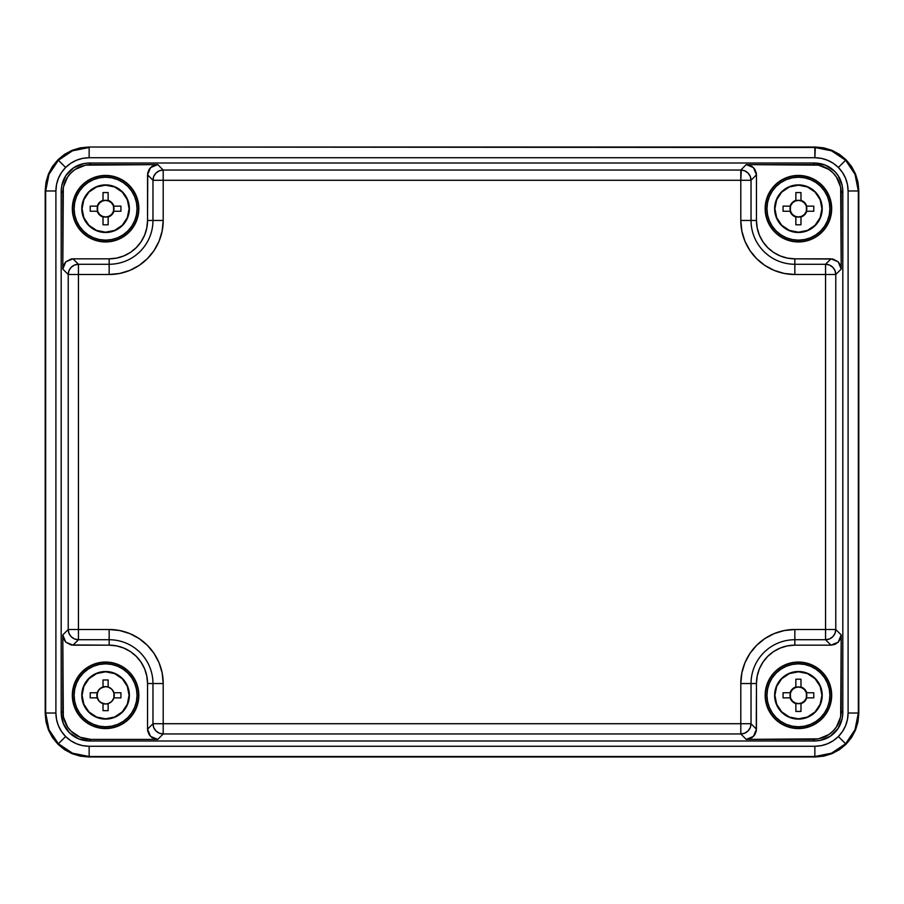 <?xml version="1.0" encoding="UTF-8"?>
<svg xmlns="http://www.w3.org/2000/svg" width="904" height="904" viewBox="0 0 904 904"><rect width="100%" height="100%" fill="white"/><g stroke="black" fill="none" stroke-linecap="round" stroke-linejoin="round"><path stroke-width="1.36" d="M105.576 662.406L105.576 663.841L105.576 662.056L112.073 662.688L118.311 664.587L124.063 667.66L129.102 671.796L133.238 676.836L136.312 682.588L138.199 688.825L138.843 695.312L138.199 701.798L136.312 708.035L133.238 713.787L129.102 718.827L124.063 722.963L118.311 726.036L112.073 727.935L105.576 728.217A32.906 32.906 0 0 1 72.682 695.312A32.906 32.906 0 0 1 105.576 662.406A32.906 32.906 0 0 0 72.682 695.312A32.906 32.906 0 0 0 105.576 728.217A32.906 32.906 0 0 0 138.481 695.312A32.906 32.906 0 0 0 105.576 662.406A32.906 32.906 0 0 1 138.481 695.312A32.906 32.906 0 0 1 105.576 728.217L105.576 728.567A33.256 33.256 0 0 1 72.32 695.312A33.256 33.256 0 0 1 105.576 662.056A33.256 33.256 0 0 1 138.843 695.312A33.256 33.256 0 0 1 105.576 728.567L99.09 727.935L92.852 726.036L87.1 722.963L82.061 718.827L77.925 713.787L74.851 708.035L72.964 701.798L72.32 695.312L72.964 688.825L74.851 682.588L77.925 676.836L82.061 671.796L87.1 667.66L92.852 664.587L99.09 662.688L105.576 662.406M105.576 726.782L105.576 728.217L105.576 726.782A31.47 31.47 0 0 1 74.105 695.312A31.47 31.47 0 0 1 105.576 663.841A31.47 31.47 0 0 1 137.046 695.312A31.47 31.47 0 0 1 105.576 726.782L111.723 726.172L117.622 724.386L123.068 721.482L127.837 717.561L131.747 712.793L134.651 707.357L136.447 701.447L137.046 695.312L136.447 689.176L134.651 683.266L131.747 677.83L127.837 673.062L123.068 669.152L117.622 666.237L111.723 664.451L105.576 663.841L99.44 664.451L93.541 666.237L88.095 669.152L83.326 673.062L79.416 677.83L76.501 683.266L74.716 689.176L74.105 695.312L74.716 701.447L76.501 707.357L79.416 712.793L83.326 717.561L88.095 721.482L93.541 724.386L99.44 726.172L105.576 726.782M798.424 662.406L798.424 663.841L798.424 662.406A32.906 32.906 0 0 0 765.519 695.312A32.906 32.906 0 0 0 798.424 728.217A32.906 32.906 0 0 1 765.519 695.312A32.906 32.906 0 0 1 798.424 662.406L798.424 662.406A32.906 32.906 0 0 1 831.318 695.312A32.906 32.906 0 0 1 798.424 728.217L791.927 727.935L785.689 726.036L779.937 722.963L774.897 718.827L770.762 713.787L767.688 708.035L765.801 701.798L765.157 695.312L765.801 688.825L767.688 682.588L770.762 676.836L774.897 671.796L779.937 667.66L785.689 664.587L791.927 662.688L798.424 662.056A33.256 33.256 0 0 1 831.68 695.312A33.256 33.256 0 0 1 798.424 728.567A33.256 33.256 0 0 1 765.157 695.312A33.256 33.256 0 0 1 798.424 662.056L804.91 662.688L811.148 664.587L816.9 667.66L821.939 671.796L826.075 676.836L829.149 682.588L831.036 688.825L831.68 695.312L831.036 701.798L829.149 708.035L826.075 713.787L821.939 718.827L816.9 722.963L811.148 726.036L804.91 727.935L798.424 728.217A32.906 32.906 0 0 0 831.318 695.312A32.906 32.906 0 0 0 798.424 662.406M798.424 726.782L798.424 728.217L798.424 726.782A31.47 31.47 0 0 1 766.954 695.312A31.47 31.47 0 0 1 798.424 663.841A31.47 31.47 0 0 1 829.895 695.312A31.47 31.47 0 0 1 798.424 726.782L804.56 726.172L810.459 724.386L815.905 721.482L820.674 717.561L824.584 712.793L827.499 707.357L829.284 701.447L829.895 695.312L829.284 689.176L827.499 683.266L824.584 677.83L820.674 673.062L815.905 669.152L810.459 666.237L804.56 664.451L798.424 663.841L792.277 664.451L786.378 666.237L780.932 669.152L776.163 673.062L772.253 677.83L769.349 683.266L767.552 689.176L766.954 695.312L767.552 701.447L769.349 707.357L772.253 712.793L776.163 717.561L780.932 721.482L786.378 724.386L792.277 726.172L798.424 726.782M798.424 175.783L798.424 177.218L798.424 175.432L804.91 176.065L811.148 177.964L816.9 181.037L821.939 185.173L826.075 190.213L829.149 195.965L831.036 202.202L831.68 208.688L831.036 215.175L829.149 221.412L826.075 227.164L821.939 232.204L816.9 236.339L811.148 239.413L804.91 241.311L798.424 241.594A32.906 32.906 0 0 1 765.519 208.688A32.906 32.906 0 0 1 798.424 175.783A32.906 32.906 0 0 0 765.519 208.688A32.906 32.906 0 0 0 798.424 241.594A32.906 32.906 0 0 0 831.318 208.688A32.906 32.906 0 0 0 798.424 175.783A32.906 32.906 0 0 1 831.318 208.688A32.906 32.906 0 0 1 798.424 241.594L798.424 241.944A33.256 33.256 0 0 1 765.157 208.688A33.256 33.256 0 0 1 798.424 175.432A33.256 33.256 0 0 1 831.68 208.688A33.256 33.256 0 0 1 798.424 241.944L791.927 241.311L785.689 239.413L779.937 236.339L774.897 232.204L770.762 227.164L767.688 221.412L765.801 215.175L765.157 208.688L765.801 202.202L767.688 195.965L770.762 190.213L774.897 185.173L779.937 181.037L785.689 177.964L791.927 176.065L798.424 175.783M798.424 240.159L798.424 241.594L798.424 240.159A31.47 31.47 0 0 1 766.954 208.688A31.47 31.47 0 0 1 798.424 177.218A31.47 31.47 0 0 1 829.895 208.688A31.47 31.47 0 0 1 798.424 240.159L804.56 239.549L810.459 237.763L815.905 234.848L820.674 230.938L824.584 226.169L827.499 220.734L829.284 214.824L829.895 208.688L829.284 202.552L827.499 196.643L824.584 191.207L820.674 186.439L815.905 182.518L810.459 179.613L804.56 177.828L798.424 177.218L792.277 177.828L786.378 179.613L780.932 182.518L776.163 186.439L772.253 191.207L769.349 196.643L767.552 202.552L766.954 208.688L767.552 214.824L769.349 220.734L772.253 226.169L776.163 230.938L780.932 234.848L786.378 237.763L792.277 239.549L798.424 240.159M105.576 175.783L105.576 177.218L105.576 175.783A32.906 32.906 0 0 0 72.682 208.688A32.906 32.906 0 0 0 105.576 241.594A32.906 32.906 0 0 1 72.682 208.688A32.906 32.906 0 0 1 105.576 175.783L105.576 175.783A32.906 32.906 0 0 1 138.481 208.688A32.906 32.906 0 0 1 105.576 241.594L99.09 241.311L92.852 239.413L87.1 236.339L82.061 232.204L77.925 227.164L74.851 221.412L72.964 215.175L72.32 208.688L72.964 202.202L74.851 195.965L77.925 190.213L82.061 185.173L87.1 181.037L92.852 177.964L99.09 176.065L105.576 175.432A33.256 33.256 0 0 1 138.843 208.688A33.256 33.256 0 0 1 105.576 241.944A33.256 33.256 0 0 1 72.32 208.688A33.256 33.256 0 0 1 105.576 175.432L112.073 176.065L118.311 177.964L124.063 181.037L129.102 185.173L133.238 190.213L136.312 195.965L138.199 202.202L138.843 208.688L138.199 215.175L136.312 221.412L133.238 227.164L129.102 232.204L124.063 236.339L118.311 239.413L112.073 241.311L105.576 241.594A32.906 32.906 0 0 0 138.481 208.688A32.906 32.906 0 0 0 105.576 175.783M105.576 240.159L105.576 241.594L105.576 240.159A31.47 31.47 0 0 1 74.105 208.688A31.47 31.47 0 0 1 105.576 177.218A31.47 31.47 0 0 1 137.046 208.688A31.47 31.47 0 0 1 105.576 240.159L111.723 239.549L117.622 237.763L123.068 234.848L127.837 230.938L131.747 226.169L134.651 220.734L136.447 214.824L137.046 208.688L136.447 202.552L134.651 196.643L131.747 191.207L127.837 186.439L123.068 182.518L117.622 179.613L111.723 177.828L105.576 177.218L99.44 177.828L93.541 179.613L88.095 182.518L83.326 186.439L79.416 191.207L76.501 196.643L74.716 202.552L74.105 208.688L74.716 214.824L76.501 220.734L79.416 226.169L83.326 230.938L88.095 234.848L93.541 237.763L99.44 239.549L105.576 240.159M814.854 157.725C823.973 157.872 831.816 161.115 838.37 167.466L845.602 160.234C837.025 151.928 826.776 147.68 814.854 147.488L814.854 157.725L821.34 158.358L827.578 160.257L833.33 163.33L838.37 167.466L842.505 172.506L845.568 178.246L847.466 184.495L848.099 190.981L848.099 713.019C847.963 722.149 844.709 729.98 838.37 736.534L845.602 743.766C853.896 735.201 858.145 724.951 858.337 713.019L848.099 713.019L847.466 719.505L845.568 725.754L842.505 731.494L838.37 736.534L833.33 740.67L827.578 743.743L821.34 745.642L814.854 746.275L89.146 746.275C80.027 746.128 72.184 742.885 65.63 736.534L58.398 743.766C66.975 752.071 77.224 756.32 89.146 756.512L89.146 746.275L82.659 745.642L76.422 743.743L70.67 740.67L65.63 736.534L61.495 731.494L58.432 725.754L56.534 719.505L55.901 713.019L55.901 190.981C56.037 181.851 59.291 174.02 65.63 167.466L58.398 160.234C50.104 168.799 45.855 179.048 45.663 190.981L55.901 190.981L56.534 184.495L58.432 178.246L61.495 172.506L65.63 167.466L70.67 163.33L76.422 160.257L82.659 158.358L89.146 157.725L814.854 157.725L815.318 147.024L88.682 147.024L814.854 147.488L831.488 150.798L845.602 160.234L855.026 174.336L858.337 190.981L858.8 713.482L858.8 190.518L857.964 182.032L855.489 173.873L851.466 166.359L846.065 159.759L839.477 154.358L831.951 150.335L823.793 147.86L815.318 147.024L88.682 147.024L80.207 147.86L72.049 150.335L64.523 154.358L57.935 159.759L52.534 166.359L48.511 173.873L46.036 182.032L45.2 190.518L45.2 713.482L45.2 190.518L45.2 713.482L46.036 721.968L48.511 730.127L52.534 737.641L57.935 744.241L64.523 749.642L72.049 753.665L80.207 756.139L88.682 756.976L815.318 756.976L89.146 756.512L815.318 756.976L823.793 756.139L831.951 753.665L839.477 749.642L846.065 744.241L851.466 737.641L855.489 730.127L857.964 721.968L858.8 713.482L858.8 190.518L855.489 173.873L846.065 159.759L831.951 150.335L815.318 147.024L88.682 147.024L72.049 150.335L57.935 159.759L48.511 173.873L45.663 190.981L48.974 174.336L58.398 160.234L72.512 150.798L89.146 147.488C77.224 147.68 66.975 151.928 58.398 160.234L65.63 167.466C72.184 161.115 80.027 157.872 89.146 157.725L89.146 147.488L89.146 157.725L814.854 157.725M105.576 719.109L105.576 719.109A23.798 23.798 0 0 1 81.789 695.312A23.798 23.798 0 0 1 105.576 671.514L105.576 671.808A23.504 23.504 0 0 0 82.072 695.312A23.504 23.504 0 0 0 105.576 718.816L100.943 718.646L96.479 717.29L88.75 712.137L83.597 704.419L81.789 695.312L83.597 686.204L88.75 678.486L96.479 673.333L105.576 671.514L114.684 673.333L122.402 678.486L127.566 686.204L129.374 695.312L127.566 704.419L122.402 712.137L114.684 717.29L110.22 718.646L105.576 718.816A23.504 23.504 0 0 0 129.08 695.312A23.504 23.504 0 0 0 105.576 671.808L105.576 671.514A23.798 23.798 0 0 1 129.374 695.312A23.798 23.798 0 0 1 105.576 719.109M798.424 671.514L798.424 671.796A23.515 23.515 0 0 0 774.897 695.312A23.515 23.515 0 0 0 798.424 718.827L798.424 719.109A23.798 23.798 0 0 1 774.626 695.312A23.798 23.798 0 0 1 798.424 671.514L807.521 673.333L815.25 678.486L820.403 686.204L822.211 695.312L820.403 704.419L815.25 712.137L807.521 717.29L798.424 719.109L789.316 717.29L781.598 712.137L776.434 704.419L774.626 695.312L776.434 686.204L781.598 678.486L789.316 673.333L798.424 671.514A23.798 23.798 0 0 1 822.211 695.312A23.798 23.798 0 0 1 798.424 719.109L798.424 718.827A23.515 23.515 0 0 0 821.939 695.312A23.515 23.515 0 0 0 798.424 671.796L798.424 671.514M798.424 232.486L798.424 232.486A23.798 23.798 0 0 1 774.626 208.688A23.798 23.798 0 0 1 798.424 184.891L798.424 185.173A23.515 23.515 0 0 0 774.897 208.688A23.515 23.515 0 0 0 798.424 232.204L793.78 232.023L789.316 230.667L781.598 225.514L776.434 217.796L774.626 208.688L776.434 199.581L781.598 191.863L789.316 186.71L798.424 184.891L807.521 186.71L815.25 191.863L820.403 199.581L822.211 208.688L820.403 217.796L815.25 225.514L807.521 230.667L803.057 232.023L798.424 232.204A23.515 23.515 0 0 0 821.939 208.688A23.515 23.515 0 0 0 798.424 185.173L798.424 184.891A23.798 23.798 0 0 1 822.211 208.688A23.798 23.798 0 0 1 798.424 232.486M105.576 184.891L105.576 185.173A23.515 23.515 0 0 0 82.061 208.688A23.515 23.515 0 0 0 105.576 232.204L105.576 232.486A23.798 23.798 0 0 1 81.789 208.688A23.798 23.798 0 0 1 105.576 184.891L114.684 186.71L122.402 191.863L127.566 199.581L129.374 208.688L127.566 217.796L122.402 225.514L114.684 230.667L105.576 232.486L96.479 230.667L88.75 225.514L83.597 217.796L81.789 208.688L83.597 199.581L88.75 191.863L96.479 186.71L105.576 184.891A23.798 23.798 0 0 1 129.374 208.688A23.798 23.798 0 0 1 105.576 232.486L105.576 232.204A23.515 23.515 0 0 0 129.102 208.688A23.515 23.515 0 0 0 105.576 185.173L105.576 184.891M61.189 712.838L63.336 723.607L69.427 732.737L78.558 738.839L89.326 740.986L814.673 740.986L820.165 740.444L830.301 736.24L838.064 728.477L842.268 718.33L842.81 712.838L842.81 191.162L842.268 185.67L838.064 175.523L834.573 171.263L825.442 165.161L814.673 163.014L89.326 163.014L83.835 163.556L73.699 167.76L65.935 175.523L61.732 185.67L61.189 191.162L61.189 712.838L61.189 191.162L62.783 192.755L62.783 269.064L68.218 274.5L68.218 629.5L62.783 634.936L62.783 711.245L61.189 712.838C61.461 720.94 64.207 727.573 69.427 732.737C74.603 737.969 81.236 740.715 89.326 740.986L90.92 739.393L157.771 739.393L163.206 733.958L740.794 733.958L746.229 739.393L813.08 739.393L814.673 740.986L89.326 740.986L90.92 739.393L157.771 739.393L152.087 737.664L149.262 734.839L147.736 731.155L147.544 729.155L152.968 723.72L152.968 683.548L147.544 683.548A38.375 38.375 0 0 0 109.158 645.162L109.158 639.727A43.81 43.81 0 0 1 152.968 683.548L147.544 683.548L147.544 729.155L147.544 683.548L146.798 676.056L144.617 668.858L141.069 662.225L136.301 656.406L130.481 651.637L123.848 648.089L116.65 645.908L109.158 645.162L109.158 639.727L78.445 639.727L73.021 645.162L109.158 645.162L71.02 644.97L65.777 642.168L63.562 638.846L62.783 634.936L63.325 716.736L67.529 726.884L71.02 731.144L80.151 737.246L90.92 739.393C82.829 739.122 76.196 736.376 71.02 731.144C65.8 725.968 63.054 719.347 62.783 711.245L61.189 712.838M157.771 164.607L90.92 164.607L89.326 163.014L814.673 163.014L813.08 164.607L746.229 164.607L740.794 170.042L163.206 170.042L157.771 164.607L85.428 165.149L75.292 169.353L71.02 172.856L67.529 177.116L63.325 187.264L62.783 269.064L63.562 265.154L65.777 261.832L71.02 259.03L73.021 258.838L78.445 264.273L109.158 264.273L109.158 258.838A38.375 38.375 0 0 0 147.544 220.452L152.968 220.452A43.81 43.81 0 0 1 109.158 264.273L109.158 258.838L73.021 258.838L109.158 258.838L116.65 258.092L123.848 255.911L130.481 252.363L136.301 247.594L141.069 241.775L144.617 235.142L146.798 227.944L147.544 220.452L152.968 220.452L152.968 180.28L147.544 174.845L147.544 220.452L147.736 172.845L149.262 169.161L152.087 166.336L157.771 164.607L150.539 167.613L147.544 174.845L152.968 180.28A10.238 10.226 -45 0 1 163.206 170.042L157.771 164.607M841.217 269.064L841.217 192.755L842.81 191.162L842.81 712.838L841.217 711.245L841.217 634.936L835.782 629.5L835.782 274.5L841.217 269.064L840.675 187.264L836.471 177.116L832.979 172.856L828.708 169.353L818.572 165.149L746.229 164.607L751.913 166.336L754.738 169.161L756.264 172.845L756.456 174.845L751.032 180.28L751.032 220.452L756.456 220.452A38.375 38.375 0 0 0 794.842 258.838L794.842 264.273A43.81 43.81 0 0 1 751.032 220.452L756.456 220.452L756.456 174.845L756.456 220.452L757.202 227.944L759.383 235.142L762.931 241.775L767.699 247.594L773.519 252.363L780.152 255.911L787.35 258.092L794.842 258.838L794.842 264.273L825.555 264.273L830.979 258.838L794.842 258.838L832.979 259.03L838.223 261.832L840.437 265.154L841.217 269.064L838.223 261.832L830.979 258.838L825.555 264.273A10.238 10.226 45 0 1 835.782 274.5L841.217 269.064M794.842 639.727L794.842 645.162A38.375 38.375 0 0 0 756.456 683.548L751.032 683.548A43.81 43.81 0 0 1 794.842 639.727L794.842 645.162L830.979 645.162L825.555 639.727L794.842 639.727L825.555 639.727L830.979 645.162L794.842 645.162L787.35 645.908L780.152 648.089L773.519 651.637L767.699 656.406L762.931 662.225L759.383 668.858L757.202 676.056L756.456 683.548L751.032 683.548L751.032 723.72L756.456 729.155L756.456 683.548L756.264 731.155L754.738 734.839L751.913 737.664L746.229 739.393L818.572 738.851L828.708 734.647L832.979 731.144L836.471 726.884L840.675 716.736L841.217 634.936L840.437 638.846L838.223 642.168L834.9 644.382L830.979 645.162L838.223 642.168L841.217 634.936L835.782 629.5A10.238 10.226 135 0 1 825.555 639.727L829.465 638.947L832.787 636.732L835.002 633.41L835.782 629.5L825.555 629.5L825.555 274.5L794.842 274.5L784.299 273.46L774.152 270.386L764.818 265.392L756.625 258.668L749.902 250.487L744.907 241.142L741.834 230.995L740.794 220.452L740.794 180.28L163.206 180.28L163.206 220.452L162.166 230.995L159.093 241.142L154.098 250.487L147.375 258.668L139.182 265.392L129.848 270.386L119.701 273.46L109.158 274.5L78.445 274.5L78.445 629.5L109.158 629.5L119.701 630.54L129.848 633.614L139.182 638.608L147.375 645.332L154.098 653.513L159.093 662.858L162.166 673.005L163.206 683.548L163.206 723.72L740.794 723.72L740.794 683.548L741.834 673.005L744.907 662.858L749.902 653.513L756.625 645.332L764.818 638.608L774.152 633.614L784.299 630.54L794.842 629.5L825.555 629.5L825.555 639.727L825.555 629.5L835.782 629.5L835.782 274.5L825.555 274.5L825.555 629.5L794.842 629.5L794.842 639.727L794.842 629.5A54.048 54.048 0 0 0 740.794 683.548L751.032 683.548A43.81 43.81 0 0 1 794.842 639.727M90.92 164.607L89.326 163.014C81.236 163.285 74.603 166.031 69.427 171.263C64.207 176.427 61.461 183.06 61.189 191.162L62.783 192.755C63.054 184.653 65.8 178.031 71.02 172.856C76.196 167.624 82.829 164.878 90.92 164.607M841.217 192.755L842.81 191.162C842.539 183.06 839.793 176.427 834.573 171.263C829.397 166.031 822.764 163.285 814.673 163.014L813.08 164.607C821.171 164.878 827.804 167.624 832.979 172.856C838.2 178.031 840.946 184.653 841.217 192.755M813.08 739.393L814.673 740.986C822.764 740.715 829.397 737.969 834.573 732.737C839.793 727.573 842.539 720.94 842.81 712.838L841.217 711.245C840.946 719.347 838.2 725.968 832.979 731.144C827.804 736.376 821.171 739.122 813.08 739.393M855.489 730.127L858.337 713.019L855.026 729.664L845.602 743.766L831.488 753.201L814.854 756.512L831.951 753.665L846.065 744.241L855.489 730.127M72.049 753.665L89.146 756.512L72.512 753.201L58.398 743.766L48.974 729.664L45.663 713.019L48.511 730.127L57.935 744.241L72.049 753.665M89.146 756.512L814.854 756.512L814.854 746.275L89.146 746.275L89.146 756.512M58.398 743.766L65.63 736.534C59.291 729.98 56.037 722.149 55.901 713.019L45.663 713.019C45.855 724.951 50.104 735.201 58.398 743.766M845.602 743.766L838.37 736.534C831.816 742.885 823.973 746.128 814.854 746.275L814.854 756.512C826.776 756.32 837.025 752.071 845.602 743.766M45.663 190.981L45.663 713.019L55.901 713.019L55.901 190.981L45.663 190.981M848.099 190.981L848.099 713.019L858.337 713.019L858.337 190.981L848.099 190.981L858.337 190.981C858.145 179.048 853.896 168.799 845.602 160.234L838.37 167.466C844.709 174.02 847.963 181.851 848.099 190.981M65.777 261.832L62.783 269.064L68.218 274.5A10.238 10.226 -45 0 1 78.445 264.273L73.021 258.838L65.777 261.832M65.777 642.168L73.021 645.162L78.445 639.727A10.238 10.226 -135 0 1 68.218 629.5L62.783 634.936L65.777 642.168M150.539 736.387L157.771 739.393L163.206 733.958A10.238 10.226 -135 0 1 152.968 723.72L147.544 729.155L150.539 736.387M753.461 736.387L756.456 729.155L751.032 723.72A10.238 10.226 135 0 1 740.794 733.958L746.229 739.393L753.461 736.387M753.461 167.613L746.229 164.607L740.794 170.042A10.238 10.226 45 0 1 751.032 180.28L756.456 174.845L753.461 167.613M825.555 264.273L825.555 274.5L835.782 274.5L835.002 270.59L832.787 267.268L829.465 265.053L825.804 264.273L794.842 264.273L794.842 274.5L825.555 274.5L825.555 264.273M751.032 723.72L751.032 683.548L740.794 683.548L740.794 723.72L751.032 723.72L740.794 723.72L740.794 733.958L744.704 733.178L748.026 730.952L750.252 727.641L751.032 723.72M794.842 274.5L794.842 264.273A43.81 43.81 0 0 1 751.032 220.452L740.794 220.452A54.048 54.048 0 0 0 794.842 274.5M740.794 180.28L740.794 220.452L751.032 220.452L751.032 180.28L740.794 180.28L751.032 180.28L750.252 176.359L748.026 173.048L744.704 170.822L741.291 170.054L740.794 180.28L740.794 170.042L163.206 170.042L163.206 180.28L740.794 180.28M163.206 733.958L740.794 733.958L740.794 723.72L163.206 723.72L163.206 733.958L163.206 723.72L152.968 723.72L153.748 727.641L155.974 730.952L159.296 733.178L163.206 733.958M152.968 683.548L152.968 723.72L163.206 723.72L163.206 683.548L152.968 683.548L163.206 683.548A54.048 54.048 0 0 0 109.158 629.5L109.158 639.727A43.81 43.81 0 0 1 152.968 683.548M152.968 180.28L163.206 180.28L163.206 170.042L159.296 170.822L155.974 173.048L153.748 176.359L152.968 180.28L152.968 220.452L163.206 220.452L163.206 180.28L152.968 180.28M78.445 639.727L109.158 639.727L109.158 629.5L78.445 629.5L78.445 639.727L78.445 629.5L68.218 629.5L68.998 633.41L71.213 636.732L74.535 638.947L78.445 639.727M163.206 220.452L152.968 220.452A43.81 43.81 0 0 1 109.158 264.273L109.158 274.5A54.048 54.048 0 0 0 163.206 220.452M78.445 274.5L109.158 274.5L109.158 264.273L78.445 264.273L78.445 274.5L68.218 274.5L68.218 629.5L78.445 629.5L78.445 264.273L74.535 265.053L71.213 267.268L68.998 270.59L68.218 274.5L78.445 274.5M105.576 200.394A8.294 8.294 0 0 0 97.282 208.688A8.294 8.294 0 0 0 105.576 216.983L105.576 217.073A8.385 8.385 0 0 1 103.022 216.677L103.022 217.005A8.701 8.701 0 0 1 97.27 211.242L97.598 211.242A8.385 8.385 0 0 1 97.598 206.135L97.27 206.135A8.701 8.701 0 0 1 103.022 200.372L103.022 200.699A8.385 8.385 0 0 1 105.576 200.304L105.576 200.304A8.385 8.385 0 0 1 108.141 200.699L111.734 202.541L113.893 206.135L120.933 206.135L120.933 211.242L113.893 211.242L111.734 214.836L108.141 217.005L108.141 224.802L103.022 224.802L103.022 217.005L99.429 214.836L97.27 211.242L90.23 211.242L90.23 206.135L97.27 206.135L99.429 202.541L103.022 200.372L103.022 192.575L108.141 192.575L108.141 200.372A8.701 8.701 0 0 1 113.893 206.135L113.565 206.135A8.385 8.385 0 0 1 113.565 211.242L113.893 211.242A8.701 8.701 0 0 1 108.141 217.005L108.141 216.677A8.385 8.385 0 0 1 105.576 217.073L105.576 216.983A8.294 8.294 0 0 0 113.881 208.688A8.294 8.294 0 0 0 105.576 200.394L102.401 201.027L99.711 202.824L97.915 205.513L97.282 208.688L97.915 211.864L99.711 214.553L102.401 216.35L105.576 216.983L108.751 216.35L111.452 214.553L113.249 211.864L113.881 208.688L113.249 205.513L111.452 202.824L108.751 201.027L105.576 200.394M105.576 232.204L114.582 230.418L122.209 225.322L127.306 217.683L129.102 208.688L127.306 199.694L122.209 192.055L114.582 186.958L105.576 185.173L96.581 186.958L88.954 192.055L83.857 199.694L82.061 208.688L83.857 217.683L88.954 225.322L96.581 230.418L105.576 232.204M108.141 216.677A8.385 8.385 0 0 1 103.022 216.677L103.022 224.802L108.141 224.802L108.141 216.677M103.022 200.699L103.022 192.575L108.141 192.575L108.141 200.699A8.385 8.385 0 0 0 103.022 200.699M113.565 211.242L113.565 206.135L120.933 206.135L120.933 211.242L113.565 211.242M97.598 211.242L90.23 211.242L90.23 206.135L97.598 206.135L97.598 211.242M98.344 690.475L96.886 695.312L98.344 700.148L100.751 702.544L105.576 704.013A8.701 8.701 0 0 0 108.141 703.628A8.701 8.701 0 0 1 105.576 704.013L108.909 703.346L111.734 701.459L113.621 698.645L114.277 695.312L113.621 691.978L111.734 689.164L108.909 687.277L105.576 686.611A8.701 8.701 0 0 0 96.886 695.312A8.701 8.701 0 0 0 105.576 704.013A8.701 8.701 0 0 1 103.022 686.995A8.701 8.701 0 0 1 108.141 686.995L111.734 689.164L113.893 692.758L120.933 692.758L120.933 697.865L113.893 697.865L111.734 701.459L108.141 703.628L108.141 710.668L103.022 710.668L103.022 703.628L99.429 701.459L97.27 697.865L90.23 697.865L90.23 692.758L97.27 692.758L99.429 689.164L103.022 686.995L103.022 679.966L108.141 679.966L108.141 686.995A8.701 8.701 0 0 1 113.893 692.758A8.701 8.701 0 0 0 105.576 686.611L100.751 688.08L98.22 690.679M105.576 718.816L114.571 717.03L122.198 711.934L127.294 704.306L129.08 695.312L127.294 686.317L122.198 678.689L114.571 673.593L105.576 671.808L96.581 673.593L88.965 678.689L83.869 686.317L82.072 695.312L83.869 704.306L88.965 711.934L96.581 717.03L105.576 718.816M113.893 692.758L120.933 692.758L120.933 697.865L113.893 697.865L113.893 692.758A8.701 8.701 0 0 1 103.022 703.628L103.022 710.668L108.141 710.668L108.141 703.628M103.022 686.995L103.022 679.966L108.141 679.966L108.141 686.995A8.701 8.701 0 0 0 103.022 686.995M97.27 697.865L90.23 697.865L90.23 692.758L97.27 692.758L97.27 697.865M798.424 687.017A8.294 8.294 0 0 0 790.119 695.312A8.294 8.294 0 0 0 798.424 703.606L798.424 703.696A8.385 8.385 0 0 1 795.859 703.301L795.859 703.628A8.701 8.701 0 0 1 790.107 697.865L790.435 697.865A8.385 8.385 0 0 1 790.435 692.758L790.107 692.758A8.701 8.701 0 0 1 795.859 686.995L795.859 687.322A8.385 8.385 0 0 1 798.424 686.927L798.424 686.927A8.385 8.385 0 0 1 800.978 687.322L804.571 689.164L806.73 692.758L813.769 692.758L813.769 697.865L806.73 697.865L804.571 701.459L800.978 703.628L800.978 711.425L795.859 711.425L795.859 703.628L792.266 701.459L790.107 697.865L783.067 697.865L783.067 692.758L790.107 692.758L792.266 689.164L795.859 686.995L795.859 679.198L800.978 679.198L800.978 686.995A8.701 8.701 0 0 1 806.73 692.758L806.402 692.758A8.385 8.385 0 0 1 806.402 697.865L806.73 697.865A8.701 8.701 0 0 1 800.978 703.628L800.978 703.301A8.385 8.385 0 0 1 798.424 703.696L798.424 703.606A8.294 8.294 0 0 0 806.718 695.312A8.294 8.294 0 0 0 798.424 687.017L795.249 687.65L792.548 689.447L790.751 692.136L790.119 695.312L790.751 698.487L792.548 701.176L795.249 702.973L798.424 703.606L801.599 702.973L804.289 701.176L806.085 698.487L806.718 695.312L806.085 692.136L804.289 689.447L801.599 687.65L798.424 687.017M798.424 718.827L807.419 717.041L815.046 711.945L820.143 704.306L821.939 695.312L820.143 686.317L815.046 678.678L807.419 673.582L798.424 671.796L789.418 673.582L781.79 678.678L776.694 686.317L774.897 695.312L776.694 704.306L781.79 711.945L789.418 717.041L798.424 718.827M800.978 703.301A8.385 8.385 0 0 1 795.859 703.301L795.859 711.425L800.978 711.425L800.978 703.301M795.859 687.322L795.859 679.198L800.978 679.198L800.978 687.322A8.385 8.385 0 0 0 795.859 687.322M806.402 697.865L806.402 692.758L813.769 692.758L813.769 697.865L806.402 697.865M790.435 697.865L783.067 697.865L783.067 692.758L790.435 692.758L790.435 697.865M798.424 200.394A8.294 8.294 0 0 0 790.119 208.688A8.294 8.294 0 0 0 798.424 216.983L798.424 217.073A8.385 8.385 0 0 1 795.859 216.677L795.859 217.005A8.701 8.701 0 0 1 790.107 211.242L790.435 211.242A8.385 8.385 0 0 1 790.435 206.135L790.107 206.135A8.701 8.701 0 0 1 795.859 200.372L795.859 200.699A8.385 8.385 0 0 1 798.424 200.304L798.424 200.304A8.385 8.385 0 0 1 800.978 200.699L804.571 202.541L806.73 206.135L813.769 206.135L813.769 211.242L806.73 211.242L804.571 214.836L800.978 217.005L800.978 224.802L795.859 224.802L795.859 217.005L792.266 214.836L790.107 211.242L783.067 211.242L783.067 206.135L790.107 206.135L792.266 202.541L795.859 200.372L795.859 192.575L800.978 192.575L800.978 200.372A8.701 8.701 0 0 1 806.73 206.135L806.402 206.135A8.385 8.385 0 0 1 806.402 211.242L806.73 211.242A8.701 8.701 0 0 1 800.978 217.005L800.978 216.677A8.385 8.385 0 0 1 798.424 217.073L798.424 216.983A8.294 8.294 0 0 0 806.718 208.688A8.294 8.294 0 0 0 798.424 200.394L795.249 201.027L792.548 202.824L790.751 205.513L790.119 208.688L790.751 211.864L792.548 214.553L795.249 216.35L798.424 216.983L801.599 216.35L804.289 214.553L806.085 211.864L806.718 208.688L806.085 205.513L804.289 202.824L801.599 201.027L798.424 200.394M798.424 232.204L807.419 230.418L815.046 225.322L820.143 217.683L821.939 208.688L820.143 199.694L815.046 192.055L807.419 186.958L798.424 185.173L789.418 186.958L781.79 192.055L776.694 199.694L774.897 208.688L776.694 217.683L781.79 225.322L789.418 230.418L798.424 232.204M800.978 216.677A8.385 8.385 0 0 1 795.859 216.677L795.859 224.802L800.978 224.802L800.978 216.677M795.859 200.699L795.859 192.575L800.978 192.575L800.978 200.699A8.385 8.385 0 0 0 795.859 200.699M806.402 211.242L806.402 206.135L813.769 206.135L813.769 211.242L806.402 211.242M790.435 211.242L783.067 211.242L783.067 206.135L790.435 206.135L790.435 211.242"/></g></svg>
